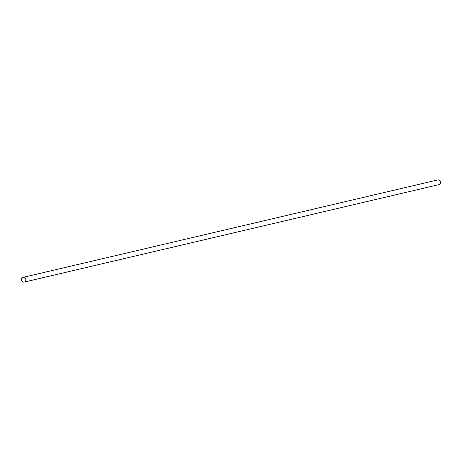 <?xml version="1.0" encoding="UTF-8"?>
<svg xmlns="http://www.w3.org/2000/svg" width="462" height="462" viewBox="0 0 462 462"><rect width="100%" height="100%" fill="white"/><g stroke="black" fill="none" stroke-linecap="round" stroke-linejoin="round"><path stroke-width="0.69" d="M24.082 282.109A2.425 2.16 -103.2 0 0 23.227 277.333A2.425 2.16 -103.2 0 0 24.082 282.109M438.773 184.667A2.425 2.16 -103.2 0 0 437.918 179.891A2.425 2.16 -103.2 0 0 437.664 179.955M24.209 282.08L438.9 184.638M23.1 277.362L437.791 179.92"/></g></svg>
